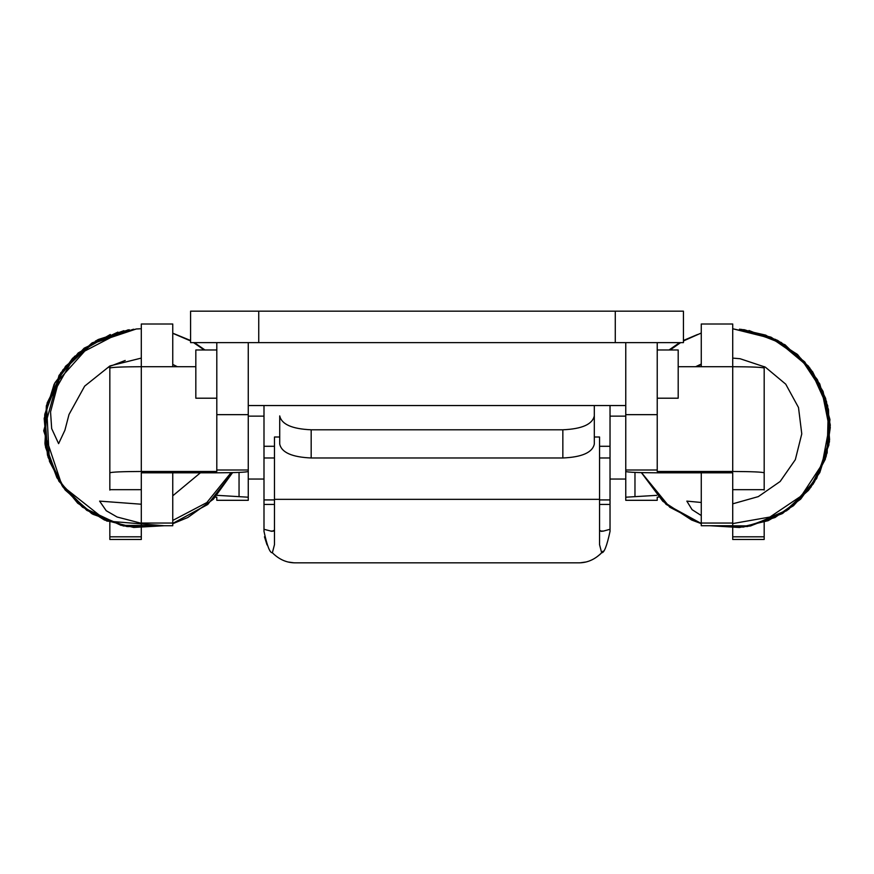 <?xml version="1.0" encoding="UTF-8"?>
<svg xmlns="http://www.w3.org/2000/svg" width="874" height="874" viewBox="0 0 874 874"><rect width="100%" height="100%" fill="white"/><g stroke="black" fill="none" stroke-linecap="round" stroke-linejoin="round"><path stroke-width="1.31" d="M656.756 495.35L625.762 497.208L625.762 342.63L248.26 342.63L248.26 471.479C246.26 472.277 235.772 472.725 216.807 472.812L141.304 472.812L141.304 489.669L109.84 489.669L109.84 366.588M195.831 366.709L141.304 366.709C122.327 366.796 111.85 367.244 109.84 368.041L109.84 472.812C111.708 472.004 122.196 471.556 141.304 471.479L216.807 471.479L216.807 342.63M217.156 495.339L248.26 497.208L248.26 470.004L216.807 470.004M141.304 539.476L109.84 539.476L109.84 536.811L141.304 536.811L141.304 539.476M109.84 472.812L109.84 490.096M109.84 522.259L109.84 536.811M141.304 527.896L141.304 536.811M141.304 523.286L117.127 517.015L106.224 510.722L99.603 501.119L141.304 504.222M172.757 495.809L200.397 472.812M177.346 366.709L172.757 364.436M141.304 358.089L109.906 365.944L84.658 386.144L69.013 414.484L64.894 430.259L58.613 443.642L51.675 428.599L50.55 411.883L59.061 379.753L90.962 344.137L136.278 328.985L140.124 328.788M107.622 367.823L110.332 366.326M111.195 365.878L125.211 360.47M172.757 333.3L190.587 340.926M193.558 342.63L204.254 349.971M231.042 472.67L206.821 502.572L172.757 520.434M216.807 500.31L248.26 500.31L216.807 500.31L216.807 497.208L215.485 497.153M141.304 525.722L172.757 525.722L172.757 523.056L141.304 523.056L141.304 525.722M248.26 497.208L248.26 500.31M172.757 366.709L172.757 324.003L141.304 324.003L141.304 471.479M141.304 472.812L141.304 523.056M172.757 472.812L172.757 523.056M701.265 515.529L692.077 509.662L686.833 501.119L701.265 502.474M732.718 503.828L758.326 496.607L780.154 481.487L795.329 459.669L801.775 433.875L798.497 407.513L785.737 384.167L765.318 367.124L740.07 358.722L732.718 358.111M701.265 364.021L695.638 366.709M696.829 366.709L697.55 366.326M698.413 365.878L701.265 364.513M670.161 349.971L680.595 342.63M683.435 340.958L701.265 333.016M732.718 328.766L769.699 336.949L800.879 358.406L821.702 389.99L829.207 427.08L822.15 464.258L801.338 495.908L769.928 517.037L732.718 523.581M195.831 350.135L195.831 398.162M678.191 350.135L678.191 398.162M295.019 562.834L579.003 562.834M580.27 562.79L585.493 562.058M288.529 562.058L293.751 562.79M599.553 504.429L610.03 504.429L610.03 529.283L603.508 531.075L600.012 531.075M599.553 446.286L610.03 446.286L610.03 457.976L599.553 457.976M599.553 499.917L610.03 499.917L610.03 504.429M274.48 504.429L263.992 504.429L263.992 529.283L272 531.37L274.48 530.157M274.48 446.286L263.992 446.286L263.992 457.976L274.48 457.976M274.48 499.917L263.992 499.917L263.992 504.429M274.021 531.075L270.514 531.075M610.03 529.283L610.03 531.37C606.884 545.988 604.087 553.111 601.651 552.761L599.553 544.666L599.553 499.338L274.48 499.338L274.48 544.666L272.371 552.761C269.946 553.133 267.149 546.01 263.992 531.37L263.992 529.283M267.062 544.928L264.461 536.8M272.371 552.761C279.156 559.546 286.847 562.911 295.445 562.834M603.508 531.075L601.312 531.37L599.553 530.157M603.016 551.177L601.651 552.761C594.877 559.546 587.186 562.911 578.577 562.834M601.236 553.198L599.597 554.772M610.03 446.286L610.03 405.547M263.992 446.286L263.992 405.547M599.553 499.338L599.553 437L594.309 437M274.48 499.338L274.48 437L279.724 437M311.177 457.976C292.069 457.146 281.581 452.524 279.724 444.09L279.724 415.904C281.581 424.338 292.069 428.959 311.177 429.789L311.177 457.976L562.845 457.976L562.845 429.789C581.953 428.959 592.441 424.338 594.309 415.904L594.309 444.09C592.441 452.524 581.953 457.146 562.845 457.976M258.748 311.166L190.587 311.166L258.748 311.166L258.748 342.63L190.587 342.63L683.435 342.63L615.274 342.63L615.274 311.166L683.435 311.166L258.748 311.166M594.309 405.547L594.309 415.904M279.724 430.543L279.724 415.904M562.845 429.789L311.177 429.789M263.992 499.917L263.992 457.976M610.03 499.917L610.03 457.976M678.191 366.709L732.718 366.709C751.695 366.796 762.183 367.244 764.182 368.041L764.182 472.812C762.183 472.004 751.695 471.567 732.718 471.479L657.226 471.479L657.226 470.004L625.762 470.004L625.762 471.479C627.761 472.277 638.249 472.725 657.226 472.812L732.718 472.812L732.718 489.669L764.182 489.669L764.182 366.621M657.226 470.004L657.226 342.63M732.718 539.476L764.182 539.476L764.182 536.811L732.718 536.811L732.718 539.476M732.718 527.896L732.718 536.811M764.182 472.812L764.182 490.063M764.182 522.368L764.182 536.811M657.226 500.31L625.762 500.31L657.226 500.31L657.226 497.208L658.417 497.153M732.718 525.722L701.265 525.722L701.265 523.056L732.718 523.056L732.718 525.722M625.762 497.208L625.762 500.31M732.718 471.479L732.718 324.003L701.265 324.003L701.265 366.709M701.265 472.812L701.265 523.056M732.718 472.812L732.718 523.056M248.26 414.658L216.807 414.658M239.05 472.419L239.05 496.268M625.762 414.658L657.226 414.658M634.972 472.419L634.972 496.268M95.364 341.079L123.879 330.689L74.465 356.406L46.519 405.23L49.436 461.297L62.819 486.873L82.527 507.204L120.983 525.34L164.541 525.722M190.587 340.51L172.757 333.18M194.367 342.63L204.942 349.971L194.399 342.63M232.604 472.626L207.804 504.418L172.757 523.504L207.826 504.407L232.56 472.626L207.892 504.254L172.757 523.581L207.903 504.287L232.528 472.637L207.641 504.549L172.757 523.395M164.236 525.722L123.409 525.984L86.897 510.405L59.388 481.672L45.087 444.942L46.344 405.787L62.83 369.931L91.846 343.056L129.297 329.738M136.278 328.985L97.276 340.008L65.495 366.304L47.12 403.001L44.935 443.544L58.919 481.257L86.646 510.23L123.737 525.951L164.334 525.722L127.593 526.607L92.841 514.262L65.102 489.932L48.037 457.157L44.825 414.058L60.71 372.859L92.371 342.761L133.602 329.214M204.953 349.971L194.192 342.63L204.909 349.971M164.083 525.722L106.814 521.079L62.043 485.693L43.7 430.806L59.05 375.35L84.166 348.169L117.892 332.109M232.55 472.626L213.431 499.163L187.812 517.506L172.757 523.723M164.651 525.722L126.708 526.509L91.726 513.639L64.163 488.533L47.48 455.212L44.17 418.46L54.953 382.725L78.201 352.954L110.321 334.502M127.604 330.001L128.172 329.913M194.279 342.63L204.855 349.971M164.454 525.722L133.656 527.448L104.443 520.03L77.742 503.249L56.93 477.772L45.535 447.215L44.705 414.932L54.122 384.254L72.597 358.264L98.216 339.516L128.5 329.859M232.626 472.626L207.815 504.364L172.757 523.537M744.364 329.738L777.499 340.303L804.703 361.869L823.068 391.399L830.3 425.103L825.285 459.32L808.57 490.281L782.459 513.497L750.373 525.984L709.338 525.722M641.396 472.626L662.82 501.283L691.662 520.03L701.265 523.624L666.174 504.232L641.461 472.626M669.134 349.971L679.775 342.63M697.55 334.502L683.435 340.478M739.535 329.159L765.733 335.124L796.902 354.025L819.725 383.861L829.939 419.509L826.236 456.152L809.532 489.036L782.175 513.683L747.478 526.53L709.972 525.722L739.535 527.492L768.159 520.675L793.439 505.762L813.268 483.901L825.963 456.993L830.278 427.55L825.624 398.369L812.569 371.69L785.038 344.771L748.974 330.514M701.265 523.515L669.757 507.204L641.494 472.637L666.108 504.374L701.265 523.493L665.999 504.2L641.319 472.626M669.047 349.971L679.633 342.63M669.113 349.971L679.808 342.63M683.435 340.587L701.265 333.092M732.718 328.755L775.62 339.44L809.783 367.932L828.312 408.923L827.154 452.951L810.864 487.331L782.984 513.169L747.532 526.432L709.677 525.722L743.381 527.077L775.041 517.506L800.671 499.141L819.801 472.583L829.448 441.741L828.486 409.731L817.398 379.666L797.612 354.604L771.021 337.178L739.972 329.203M701.265 523.581L666.228 504.44L641.538 472.637L666.196 504.342L701.265 523.602M743.468 329.607L781.258 342.477L810.886 369.538L827.678 405.623L828.891 445.041L814.437 482L786.797 510.667L749.968 526.072L709.437 525.722M741.622 329.378L778.614 341.024L808.516 366.228L826.531 401.527L829.59 439.688L816.622 478.602L788.577 509.4L750.755 525.897L709.874 525.722M625.762 416.133L610.03 416.133M263.992 416.133L248.26 416.133M625.762 479.05L610.03 479.05M263.992 479.05L248.26 479.05M625.762 405.547L248.26 405.547M216.807 349.971L195.831 349.971M216.807 398.205L195.831 398.205M657.226 349.971L678.191 349.971M678.191 398.205L657.226 398.205M190.587 311.166L190.587 342.63M683.435 342.63L683.435 311.166"/></g></svg>
